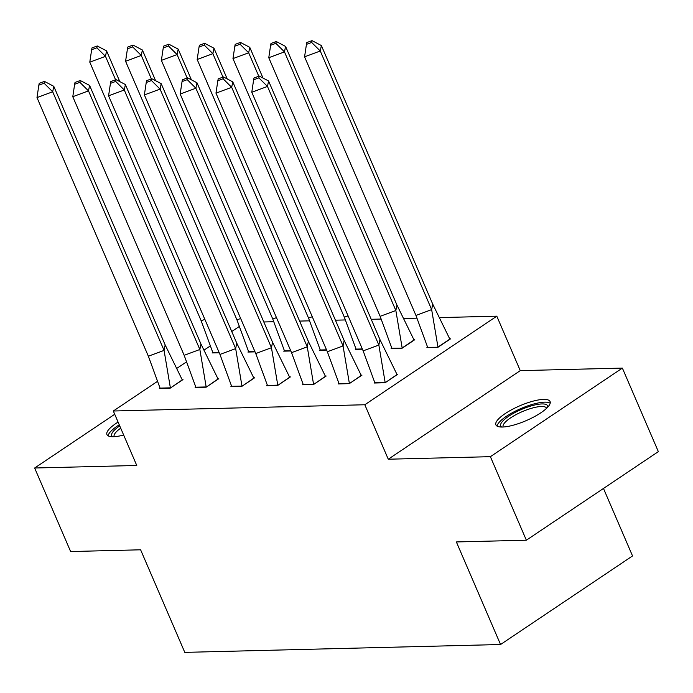 <?xml version="1.0" encoding="UTF-8"?>
<svg xmlns="http://www.w3.org/2000/svg" width="693" height="693" viewBox="0 0 693 693"><rect width="100%" height="100%" fill="white"/><g stroke="black" fill="none" stroke-linecap="round" stroke-linejoin="round"><path stroke-width="1.04" d="M502.399 427.035A29.504 8.073 156.7 0 1 495.893 424.887A29.504 8.073 156.7 0 1 511.954 409.572A29.504 8.073 156.7 0 1 543.581 399.402A29.504 8.073 156.7 0 1 550.086 401.55A29.504 8.073 156.7 0 1 534.026 416.865A29.504 8.073 156.7 0 1 502.399 427.035M123.657 435.039A29.504 8.073 156.7 0 1 113.444 436.711A29.504 8.073 156.7 0 1 106.939 434.563A29.504 8.073 156.7 0 1 118.079 422.08M114.717 414.275L34.65 468.009L136.764 465.471L113.314 411.01L157.06 381.652M526.359 540.211L490.384 456.678L622.375 368.096L658.35 451.628L526.359 540.211L456.366 541.943L500.545 644.516L184.788 652.373L140.61 549.8L70.625 551.541L34.65 468.009M263.816 321.968L273.475 321.734M299.619 321.084L309.277 320.842M335.412 320.192L345.071 319.949M371.214 319.3L380.873 319.057M404.461 318.477L416.666 318.174M440.263 317.585L496.803 316.181L364.813 404.755L113.314 411.01M622.375 368.096L520.261 370.634L496.803 316.181M603.473 488.452L632.536 555.942L500.545 644.516M177.347 368.035L186.062 362.188M204.392 349.887L209.858 346.223M231.748 331.523L238.86 326.758M212.76 352.494L212.11 352.936L219.239 352.763M159.97 387.933L159.312 388.375L170.322 388.097L182.995 379.591L182.155 379.617M248.562 351.611L247.903 352.053L255.041 351.871M195.764 387.041L195.105 387.482L206.124 387.205L218.789 378.707L217.957 378.724M284.364 350.719L283.706 351.16L290.835 350.979M231.566 386.148L230.908 386.59L241.918 386.322L254.591 377.815L253.751 377.832M320.157 349.826L319.499 350.268L326.637 350.095M267.359 385.256L266.701 385.698L277.72 385.429L290.393 376.923L289.553 376.949M355.959 348.934L355.301 349.376L362.43 349.203M303.162 384.372L302.503 384.814L313.513 384.537L326.186 376.03L325.346 376.056M391.753 348.051L391.095 348.492L402.113 348.215L414.778 339.709L413.946 339.735M338.955 383.48L338.297 383.922L349.315 383.645L361.989 375.147L361.148 375.164M427.555 347.158L426.897 347.6L437.907 347.323L450.58 338.825L449.74 338.842M374.757 382.588L374.099 383.03L385.109 382.761L397.782 374.255L396.95 374.272M520.261 370.634L388.271 459.216L490.384 456.678M388.271 459.216L364.813 404.755M165.159 344.932L53.785 86.322L52.685 91.779L164.068 350.389L148.363 356.211L160.048 388.097L170.374 387.837L164.068 350.389L165.159 344.932L182.328 380.041M170.452 388.011L182.259 379.868M36.989 97.6L38.851 85.161L44.083 83.221L52.685 91.779L36.989 97.6L148.363 356.211M44.083 83.221L44.447 81.402L39.215 83.342L38.851 85.161M53.785 86.322L44.447 81.402M212.959 352.919L201.161 320.772L89.787 62.162L91.649 49.731L96.881 47.791L97.245 45.972L92.013 47.912L91.649 49.731M115.584 79.79L105.483 56.35L106.583 50.892L119.811 81.609M204.877 319.404L201.161 320.772M212.846 352.668L219.135 352.512M106.583 50.892L97.245 45.972M96.881 47.791L105.483 56.35L89.787 62.162M112.716 436.711A25.528 6.991 156.7 0 1 112.864 431.878A25.528 6.991 156.7 0 1 119.733 425.926M120.703 428.179A23.64 6.471 -23.3 0 0 115.237 433.082A23.64 6.471 -23.3 0 0 114.198 436.581A23.64 6.471 -23.3 0 0 114.241 436.677M119.257 424.809A29.314 8.021 -23.3 0 0 109.555 432.813A29.314 8.021 -23.3 0 0 108.108 435.793M501.68 427.044A25.528 6.991 156.7 0 1 501.819 422.202A25.528 6.991 156.7 0 1 528.95 406.609A25.528 6.991 156.7 0 1 547.678 407.233M546.612 408.307A23.64 6.471 -23.3 0 0 546.578 408.212A23.64 6.471 -23.3 0 0 527.2 409.693A23.64 6.471 -23.3 0 0 504.192 423.406A23.64 6.471 -23.3 0 0 503.153 426.914A23.64 6.471 -23.3 0 0 503.196 427.009M550.181 403.248A29.314 8.021 -23.3 0 0 524.818 406.956A29.314 8.021 -23.3 0 0 498.51 423.137A29.314 8.021 -23.3 0 0 497.063 426.126M200.961 344.04L89.588 85.43L88.487 90.887L199.861 349.497L184.165 355.318L195.85 387.205L206.176 386.954L199.861 349.497L200.961 344.04L218.13 379.149M206.245 387.127L218.052 378.976M72.782 96.708L74.645 84.269L79.877 82.328L88.487 90.887L72.782 96.708L184.165 355.318M79.877 82.328L80.249 80.509L75.017 82.45L74.645 84.269M89.588 85.43L80.249 80.509M236.755 343.156L125.381 84.546L124.29 90.003L235.663 348.614L219.958 354.426L231.644 386.313L241.97 386.062L235.663 348.614L236.755 343.156L253.924 378.257M242.048 386.235L253.855 378.092M108.584 95.816L110.447 83.377L115.679 81.436L124.29 90.003L108.584 95.816L219.958 354.426M115.679 81.436L116.043 79.617L110.811 81.557L110.447 83.377M125.381 84.546L116.043 79.617M272.557 342.264L161.183 83.654L160.083 89.111L271.457 347.721L255.76 353.543L267.446 385.429L277.772 385.169L271.457 347.721L272.557 342.264L289.726 377.373M277.841 385.343L289.648 377.2M144.378 94.924L146.24 82.493L151.481 80.553L160.083 89.111L144.378 94.924L255.76 353.543M151.481 80.553L151.845 78.733L146.613 80.674L146.24 82.493M161.183 83.654L151.845 78.733M308.35 341.372L196.977 82.762L195.885 88.219L307.259 346.829L291.554 352.65L303.239 384.537L313.565 384.277L307.259 346.829L308.35 341.372L325.519 376.481M313.643 384.45L325.45 376.308M180.18 94.04L182.042 81.601L187.275 79.66L195.885 88.219L180.18 94.04L291.554 352.65M187.275 79.66L187.638 77.841L182.406 79.782L182.042 81.601M196.977 82.762L187.638 77.841M344.152 340.48L232.779 81.869L231.679 87.327L343.052 345.937L327.356 351.758L339.042 383.645L349.367 383.394L343.052 345.937L344.152 340.48L361.322 375.589M349.437 383.567L361.244 375.415M215.973 93.148L217.836 80.709L223.077 78.768L231.679 87.327L215.973 93.148L327.356 351.758M223.077 78.768L223.441 76.949L218.208 78.889L217.836 80.709M232.779 81.869L223.441 76.949M248.752 352.027L236.954 319.889L125.58 61.279L127.443 48.839L132.675 46.899L133.047 45.08L127.807 47.02L127.443 48.839M151.377 78.898L141.285 55.457L142.386 50L155.613 80.717M240.67 318.511L236.954 319.889M248.64 351.775L254.929 351.62M142.386 50L133.047 45.08M132.675 46.899L141.285 55.457L125.58 61.279M284.554 351.134L272.756 318.997L161.382 60.386L163.245 47.947L168.477 46.007L168.841 44.187L163.609 46.128L163.245 47.947M187.179 78.014L177.079 54.565L178.179 49.108L191.407 79.825M276.472 317.619L272.756 318.997M284.442 350.883L290.731 350.727M178.179 49.108L168.841 44.187M168.477 46.007L177.079 54.565L161.382 60.386M320.348 350.251L308.55 318.104L197.176 59.494L199.038 47.055L204.27 45.114L204.643 43.295L199.402 45.236L199.038 47.055M222.973 77.122L212.881 53.673L213.981 48.224L227.209 78.933M312.266 316.727L308.55 318.104M320.244 349.991L326.524 349.835M213.981 48.224L204.643 43.295M204.27 45.114L212.881 53.673L197.176 59.494M356.15 349.359L344.352 317.212L232.978 58.602L234.84 46.171L240.073 44.231L240.436 42.412L235.204 44.352L234.84 46.171M258.775 76.23L248.674 52.789L249.775 47.332L263.002 78.049M348.068 315.843L344.352 317.212M356.037 349.107L362.326 348.951M249.775 47.332L240.436 42.412M240.073 44.231L248.674 52.789L232.978 58.602M396.95 305.05L395.85 310.507L284.476 51.897L285.577 46.44L396.95 305.05L414.119 340.159M391.943 348.466L380.145 316.329L268.771 57.718L270.634 45.279L275.866 43.338L276.238 41.519L270.998 43.46L270.634 45.279M380.145 316.329L395.85 310.507L402.165 347.955L414.042 339.986M391.84 348.215L402.235 348.129M285.577 46.44L276.238 41.519M275.866 43.338L284.476 51.897L268.771 57.718M379.955 339.596L268.572 80.986L267.481 86.443L378.854 345.053L363.149 350.866L374.835 382.753L385.161 382.501L378.854 345.053L379.955 339.596L397.115 374.696M385.239 382.675L397.046 374.532M251.776 92.256L253.638 79.816L258.87 77.876L267.481 86.443L251.776 92.256L363.149 350.866M258.87 77.876L259.234 76.057L254.002 77.997L253.638 79.816M268.572 80.986L259.234 76.057M432.744 304.158L431.652 309.615L320.27 51.005L321.37 45.547L432.744 304.158L449.913 339.267M427.746 347.574L415.947 315.436L304.574 56.826L306.436 44.387L311.668 42.446L312.032 40.627L306.8 42.568L306.436 44.387M415.947 315.436L431.652 309.615L437.959 347.072L449.835 339.094M427.633 347.323L438.037 347.245M321.37 45.547L312.032 40.627M311.668 42.446L320.27 51.005L304.574 56.826"/></g></svg>
